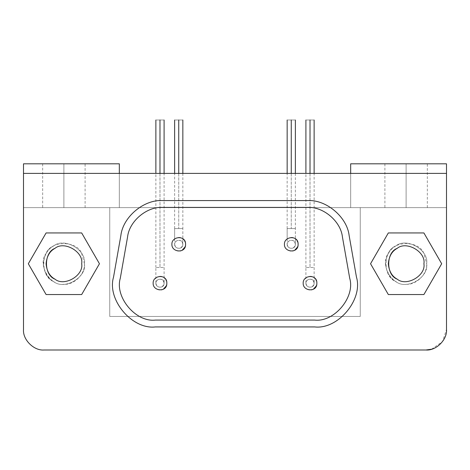 <?xml version="1.0" encoding="UTF-8"?>
<svg xmlns="http://www.w3.org/2000/svg" width="470" height="470" viewBox="0 0 470 470"><rect width="100%" height="100%" fill="white"/><g stroke="black" fill="none" stroke-linecap="round" stroke-linejoin="round"><path stroke-width="0.35" stroke-dasharray="2.35 1.76" d="M426.648 263.746C429.116 277.453 406.485 290.519 395.852 281.53C382.75 276.812 382.75 250.68 395.852 245.963C406.485 236.98 429.116 250.046 426.648 263.746C429.116 250.046 406.485 236.98 395.852 245.963C389.806 249.194 386.381 255.122 385.582 263.746C386.381 255.122 389.806 249.194 395.852 245.963C406.485 236.98 429.116 250.046 426.648 263.746C429.116 277.453 406.485 290.519 395.852 281.53C389.806 278.299 386.381 272.371 385.582 263.746C386.381 272.371 389.806 278.299 395.852 281.53C406.485 290.519 429.116 277.453 426.648 263.746L423.899 253.483C419.181 240.382 393.049 240.382 388.332 253.483C379.349 264.117 392.415 286.747 406.115 284.279C416.273 285.202 427.571 273.904 426.648 263.746M423.911 263.746C426.049 251.873 406.438 240.546 397.221 248.336C385.864 252.425 385.864 275.073 397.221 279.162C406.438 286.947 426.049 275.626 423.911 263.746C426.049 275.626 406.438 286.947 397.221 279.162C391.98 276.36 389.013 271.219 388.32 263.746C389.013 256.273 391.98 251.139 397.221 248.336C406.438 240.546 426.049 251.873 423.911 263.746M423.899 294.549L441.683 263.746L423.899 232.944L388.332 232.944L370.548 263.746L388.332 294.549L423.899 294.549L388.332 294.549L370.548 263.746L388.332 232.944L423.899 232.944L441.683 263.746L423.899 294.549M81.68 263.746C83.819 251.873 64.202 240.546 54.984 248.336C43.634 252.425 43.634 275.073 54.984 279.162C64.202 286.947 83.819 275.626 81.68 263.746C83.819 275.626 64.202 286.947 54.984 279.162C49.744 276.36 46.777 271.219 46.089 263.746C46.777 256.273 49.744 251.139 54.984 248.336C64.202 240.546 83.819 251.873 81.68 263.746M81.668 294.549L99.452 263.746L81.668 232.944L46.101 232.944L28.318 263.746L46.101 294.549L81.668 294.549L46.101 294.549L28.318 263.746L46.101 232.944L81.668 232.944L99.452 263.746L81.668 294.549M298.109 244.306C298.567 234.971 284.056 235.993 284.421 244.306C284.056 252.625 298.567 253.647 298.109 244.306M185.579 244.306C186.044 234.971 171.532 235.993 171.891 244.306C171.532 252.625 186.044 253.647 185.579 244.306M316.862 283.187C317.326 273.846 302.815 274.874 303.173 283.187C302.815 291.5 317.326 292.528 316.862 283.187M166.826 283.187C167.291 273.846 152.779 274.874 153.138 283.187C152.779 291.5 167.291 292.528 166.826 283.187M307.356 207.417C323.084 206.377 340.697 221.164 342.407 236.827L349.721 278.305C355.396 297.158 334.217 322.391 314.671 320.082L155.329 320.082C135.783 322.391 114.604 297.158 120.279 278.305L127.593 236.827C129.303 221.164 146.916 206.377 162.643 207.417C146.916 206.377 129.303 221.164 127.593 236.827L120.279 278.305C114.604 297.158 135.783 322.391 155.329 320.082L314.671 320.082C334.217 322.391 355.396 297.158 349.721 278.305L342.407 236.827C340.697 221.164 323.084 206.377 307.356 207.417L162.643 207.417L307.356 207.417M163.407 289.115C159.859 292.111 152.315 287.752 153.138 283.187C152.315 278.616 159.859 274.263 163.407 277.259L164.095 277.711M165.011 278.546L165.839 279.638M166.468 281.007L166.797 282.523M166.809 283.692L166.615 284.879M313.437 289.115C309.895 292.111 302.351 287.752 303.173 283.187C302.351 278.616 309.895 274.263 313.437 277.259L314.124 277.711M315.047 278.546L315.875 279.638M316.504 281.007L316.827 282.523M316.845 283.692L316.651 284.879M182.16 250.234C178.612 253.23 171.068 248.877 171.891 244.306C171.068 239.741 178.612 235.388 182.16 238.384L182.848 238.836M183.77 239.665L184.593 240.763M185.227 242.126L185.55 243.642M185.562 244.817L185.368 246.004M294.684 250.234C291.142 253.23 283.598 248.877 284.421 244.306C283.598 239.741 291.142 235.388 294.684 238.384L295.372 238.836M296.294 239.665L297.116 240.763M297.751 242.126L298.074 243.642M298.092 244.817L297.898 246.004M349.151 235.64C347.73 219.825 329.282 199.738 307.356 200.572L162.643 200.572C146.822 199.227 123.839 213.903 120.849 235.64L113.534 277.118C106.931 297.017 129.362 329.2 155.329 326.926L314.671 326.926C335.416 329.975 363.216 302.298 356.466 277.118L349.151 235.64L356.466 277.118C363.216 302.298 335.416 329.975 314.671 326.926L155.329 326.926C129.362 329.2 106.931 297.017 113.534 277.118L120.849 235.64C123.839 213.903 146.822 199.227 162.643 200.572L307.356 200.572C329.282 199.738 347.73 219.825 349.151 235.64M350.673 207.623L119.327 207.623L119.327 173.401L350.673 173.401L350.673 207.623L360.255 207.623L360.255 316.451L109.745 316.451L109.745 207.623L119.327 207.623L23.5 207.623L23.5 163.813L119.327 163.813L119.327 207.623L119.327 163.813L23.5 163.813L23.5 329.458C22.584 339.616 33.875 350.908 44.033 349.991L425.967 349.991L44.033 349.991C33.875 350.908 22.584 339.616 23.5 329.458L23.5 207.623L350.673 207.623L119.327 207.623L350.673 207.623L350.673 163.813L446.5 163.813L446.5 207.623L350.673 207.623L350.673 173.401L119.327 173.401L119.327 207.623L23.5 207.623L109.745 207.623L109.745 316.451L109.745 207.623L109.745 316.451L360.255 316.451L109.745 316.451L360.255 316.451L360.255 207.623L360.255 316.451L360.255 207.623L350.673 207.623L446.5 207.623L360.255 207.623L446.5 207.623L446.5 163.813L350.673 163.813L350.673 207.623M63.885 163.813L63.885 207.623L82.262 207.623L63.885 207.623L82.262 207.623L63.885 207.623L63.885 163.813L82.262 163.813L45.508 163.813L63.885 163.813L45.508 163.813L63.885 163.813L63.885 207.623L45.508 207.623L63.885 207.623L45.508 207.623L63.885 207.623L63.885 163.813L45.508 163.813L82.262 163.813L63.885 163.813M23.5 173.401L119.327 173.401L23.5 173.401M178.735 120.009L178.735 120.009C184.034 120.009 184.034 120.009 178.735 120.009C173.442 120.009 173.442 120.009 178.735 120.009L178.735 228.567L178.735 120.009M178.735 173.401L178.735 228.567C184.034 228.567 184.034 228.567 178.735 228.567C184.034 228.567 184.034 228.567 178.735 228.567L174.629 228.567L178.735 228.567L178.735 173.401M174.629 238.836L174.629 244.306C174.417 239.318 183.118 238.707 182.842 244.306L182.842 228.567L182.842 244.306C183.118 249.911 174.417 249.3 174.629 244.306L174.629 228.567L182.842 228.567L174.629 228.567L174.629 238.831M182.842 244.306C183.118 249.911 174.417 249.3 174.629 244.306C174.417 249.3 183.118 249.911 182.842 244.306C183.118 238.707 174.417 239.318 174.629 244.306C174.417 239.318 183.118 238.707 182.842 244.306M291.265 120.009L291.265 120.009C296.558 120.009 296.558 120.009 291.265 120.009C285.966 120.009 285.966 120.009 291.265 120.009L291.265 228.567L291.265 120.009M291.265 173.401L291.265 228.567C296.558 228.567 296.558 228.567 291.265 228.567C296.558 228.567 296.558 228.567 291.265 228.567L287.158 228.567L291.265 228.567L291.265 173.401M287.158 238.836L287.158 244.306C286.941 239.318 295.648 238.707 295.372 244.306L295.372 228.567L295.372 244.306C295.648 249.911 286.941 249.3 287.158 244.306L287.158 228.567L295.372 228.567L287.158 228.567L287.158 238.831M295.372 244.306C295.648 249.911 286.941 249.3 287.158 244.306C286.941 249.3 295.648 249.911 295.372 244.306C295.648 238.707 286.941 239.318 287.158 244.306C286.941 239.318 295.648 238.707 295.372 244.306M159.982 120.009L159.982 120.009C165.275 120.009 165.275 120.009 159.982 120.009C154.689 120.009 154.689 120.009 159.982 120.009L159.982 267.442L159.982 120.009M159.982 173.401L159.982 267.442C165.275 267.442 165.275 267.442 159.982 267.442C165.275 267.442 165.275 267.442 159.982 267.442L155.875 267.442L159.982 267.442L159.982 173.401M164.089 267.442L164.089 283.187C164.365 288.791 155.658 288.175 155.875 283.187L155.875 267.442L164.089 267.442L155.875 267.442L155.875 283.187C155.658 278.199 164.365 277.582 164.089 283.187L164.089 173.401M164.089 283.187C164.365 288.791 155.658 288.175 155.875 283.187C155.658 288.175 164.365 288.791 164.089 283.187C164.365 277.582 155.658 278.199 155.875 283.187C155.658 278.199 164.365 277.582 164.089 283.187M310.018 120.009L310.018 120.009C315.311 120.009 315.311 120.009 310.018 120.009C304.724 120.009 304.724 120.009 310.018 120.009L310.018 267.442L310.018 120.009M310.018 173.401L310.018 267.442C315.311 267.442 315.311 267.442 310.018 267.442C315.311 267.442 315.311 267.442 310.018 267.442L305.911 267.442L310.018 267.442L310.018 173.401M314.124 267.442L314.124 283.187C314.401 288.791 305.694 288.175 305.911 283.187L305.911 267.442L314.124 267.442L305.911 267.442L305.911 283.187C305.694 278.199 314.401 277.582 314.124 283.187L314.124 173.401M314.124 283.187C314.401 288.791 305.694 288.175 305.911 283.187C305.694 288.175 314.401 288.791 314.124 283.187C314.401 277.582 305.694 278.199 305.911 283.187C305.694 278.199 314.401 277.582 314.124 283.187M305.911 283.187C306.652 286.641 308.708 287.828 312.068 286.741C314.688 284.374 314.688 282 312.068 279.632C308.708 278.546 306.652 279.732 305.911 283.187M155.875 283.187C156.622 286.641 158.672 287.828 162.038 286.741C164.659 284.374 164.659 282 162.038 279.632C158.672 278.546 156.622 279.732 155.875 283.187M287.158 244.306C287.899 247.761 289.955 248.947 293.315 247.866C295.936 245.493 295.936 243.125 293.315 240.752C289.955 239.671 287.899 240.851 287.158 244.306M174.629 244.306C175.375 247.761 177.425 248.947 180.791 247.866C183.412 245.493 183.412 243.125 180.791 240.752C177.425 239.671 175.375 240.851 174.629 244.306M406.115 163.813L406.115 207.623L424.492 207.623L406.115 207.623L424.492 207.623L406.115 207.623L406.115 163.813L424.492 163.813L387.738 163.813L406.115 163.813L387.738 163.813L406.115 163.813L406.115 207.623L387.738 207.623L406.115 207.623L387.738 207.623L406.115 207.623L406.115 163.813L387.738 163.813L406.115 163.813M63.885 207.623L82.262 207.623L63.885 207.623M406.115 207.623L424.492 207.623L406.115 207.623M431.578 349.21L442.54 341.578L446.5 329.458L446.5 207.623L446.5 329.458C447.416 339.616 436.125 350.908 425.967 349.991M84.418 263.746L81.668 253.483C76.951 240.382 50.819 240.382 46.101 253.483C37.112 264.117 50.178 286.747 63.885 284.279C74.043 285.202 85.334 273.904 84.418 263.746C86.885 250.046 64.249 236.98 53.615 245.963C47.57 249.194 44.151 255.122 43.352 263.746C44.151 255.122 47.57 249.194 53.615 245.963C64.249 236.98 86.885 250.046 84.418 263.746C86.885 277.453 64.249 290.519 53.615 281.53C47.57 278.299 44.151 272.371 43.352 263.746C44.151 272.371 47.57 278.299 53.615 281.53C64.249 290.519 86.885 277.453 84.418 263.746C86.885 277.453 64.249 290.519 53.615 281.53C40.514 276.812 40.514 250.68 53.615 245.963C64.249 236.98 86.885 250.046 84.418 263.746M85.099 207.623L85.099 163.813M42.664 163.813L42.664 207.623M182.842 173.401L182.842 228.567M174.629 228.567L174.629 173.401M295.372 173.401L295.372 228.567M287.158 228.567L287.158 173.401M155.875 267.442L155.875 173.401M305.911 267.442L305.911 173.401M427.336 207.623L427.336 163.813M384.901 163.813L384.901 207.623"/><path stroke-width="0.7" d="M388.32 263.746C389.013 271.219 391.98 276.36 397.221 279.162C406.438 286.947 426.049 275.626 423.911 263.746C426.049 251.873 406.438 240.546 397.221 248.336C391.98 251.139 389.013 256.273 388.32 263.746M423.899 294.549L441.683 263.746L423.899 232.944L388.332 232.944L370.548 263.746L388.332 294.549L423.899 294.549L388.332 294.549L370.548 263.746L388.332 232.944L423.899 232.944L441.683 263.746L423.899 294.549M423.911 263.746C426.049 275.626 406.438 286.947 397.221 279.162C385.864 275.073 385.864 252.425 397.221 248.336C406.438 240.546 426.049 251.873 423.911 263.746M46.089 263.746C46.777 271.219 49.744 276.36 54.984 279.162C64.202 286.947 83.819 275.626 81.68 263.746C83.819 251.873 64.202 240.546 54.984 248.336C49.744 251.139 46.777 256.273 46.089 263.746M81.668 294.549L99.452 263.746L81.668 232.944L46.101 232.944L28.318 263.746L46.101 294.549L81.668 294.549L46.101 294.549L28.318 263.746L46.101 232.944L81.668 232.944L99.452 263.746L81.668 294.549M81.68 263.746C83.819 275.626 64.202 286.947 54.984 279.162C43.634 275.073 43.634 252.425 54.984 248.336C64.202 240.546 83.819 251.873 81.68 263.746M284.421 244.306C284.056 252.619 298.573 253.653 298.109 244.306C298.567 234.971 284.056 235.993 284.421 244.306C284.056 235.993 298.567 234.971 298.109 244.306C298.567 253.647 284.056 252.625 284.421 244.306M171.891 244.306C171.532 252.619 186.044 253.653 185.579 244.306C186.044 234.971 171.532 235.993 171.891 244.306C171.532 235.993 186.044 234.971 185.579 244.306C186.044 253.647 171.532 252.625 171.891 244.306M303.173 283.187C302.809 291.5 317.326 292.528 316.862 283.181C317.326 273.851 302.815 274.874 303.173 283.187C302.815 274.874 317.326 273.846 316.862 283.187C317.326 292.528 302.815 291.5 303.173 283.187M153.138 283.187C152.779 291.5 167.291 292.528 166.826 283.181C167.291 273.851 152.779 274.874 153.138 283.187C152.779 274.874 167.291 273.846 166.826 283.187C167.291 292.528 152.779 291.5 153.138 283.187M342.407 236.827C340.697 221.164 323.084 206.377 307.356 207.417L162.643 207.417C146.916 206.377 129.303 221.164 127.593 236.827L120.279 278.305C114.604 297.158 135.783 322.391 155.329 320.082L314.671 320.082C334.217 322.391 355.396 297.158 349.721 278.305L342.407 236.827L349.721 278.305C355.396 297.158 334.217 322.391 314.671 320.082L155.329 320.082C135.783 322.391 114.604 297.158 120.279 278.305L127.593 236.827C129.303 221.164 146.916 206.377 162.643 207.417L307.356 207.417C323.084 206.377 340.697 221.164 342.407 236.827M164.095 277.711L165.011 278.546M165.839 279.638L166.468 281.007M166.797 282.523L166.809 283.692M166.615 284.879L166.374 285.637M166.268 285.889L163.407 289.115M314.124 277.711L315.047 278.546M315.875 279.638L316.504 281.007M316.827 282.523L316.845 283.692M316.651 284.879L316.41 285.637M316.304 285.889L313.437 289.115M182.848 238.836L183.77 239.665M184.593 240.763L185.227 242.126M185.55 243.642L185.562 244.817M185.368 246.004L185.127 246.756M185.021 247.014L182.16 250.234M295.372 238.836L296.294 239.665M297.116 240.763L297.751 242.126M298.074 243.642L298.092 244.817M297.898 246.004L297.657 246.756M297.551 247.014L294.684 250.234M307.356 200.572L162.643 200.572C143.896 199.339 122.887 216.964 120.849 235.64L113.534 277.118C106.772 299.59 132.023 329.681 155.329 326.926L314.671 326.926C337.977 329.681 363.228 299.59 356.466 277.118L349.151 235.64C347.113 216.964 326.104 199.339 307.356 200.572C326.104 199.339 347.113 216.964 349.151 235.64L356.466 277.118C363.228 299.59 337.977 329.681 314.671 326.926L155.329 326.926C132.023 329.681 106.772 299.59 113.534 277.118L120.849 235.64C122.887 216.964 143.896 199.339 162.643 200.572L307.356 200.572M23.5 163.813L119.327 163.813L23.5 163.813L23.5 173.401L446.5 173.401L446.5 163.813L350.673 163.813L446.5 163.813L446.5 173.401L23.5 173.401L23.5 329.458C22.584 339.616 33.875 350.908 44.033 349.991L425.967 349.991C436.125 350.908 447.416 339.616 446.5 329.458L446.5 173.401L446.5 329.458C447.416 339.616 436.125 350.908 425.967 349.991L44.033 349.991C33.875 350.908 22.584 339.616 23.5 329.458L23.5 163.813M119.327 173.401L119.327 163.813L119.327 173.401M178.735 120.009C184.034 120.009 184.034 120.009 178.735 120.009L178.735 173.401L178.735 120.009C173.442 120.009 173.442 120.009 178.735 120.009M291.265 120.009C296.558 120.009 296.558 120.009 291.265 120.009L291.265 173.401L291.265 120.009C285.966 120.009 285.966 120.009 291.265 120.009M159.982 120.009C165.275 120.009 165.275 120.009 159.982 120.009L159.982 173.401L159.982 120.009C154.689 120.009 154.689 120.009 159.982 120.009M310.018 120.009C315.311 120.009 315.311 120.009 310.018 120.009L310.018 173.401L310.018 120.009C304.724 120.009 304.724 120.009 310.018 120.009M350.673 163.813L350.673 173.401L350.673 163.813M425.967 349.991L431.578 349.21M182.842 120.009L182.842 173.401M174.629 173.401L174.629 120.009M295.372 120.009L295.372 173.401M287.158 173.401L287.158 120.009M164.089 120.009L164.089 173.401M155.875 173.401L155.875 120.009M314.124 120.009L314.124 173.401M305.911 173.401L305.911 120.009"/></g></svg>

